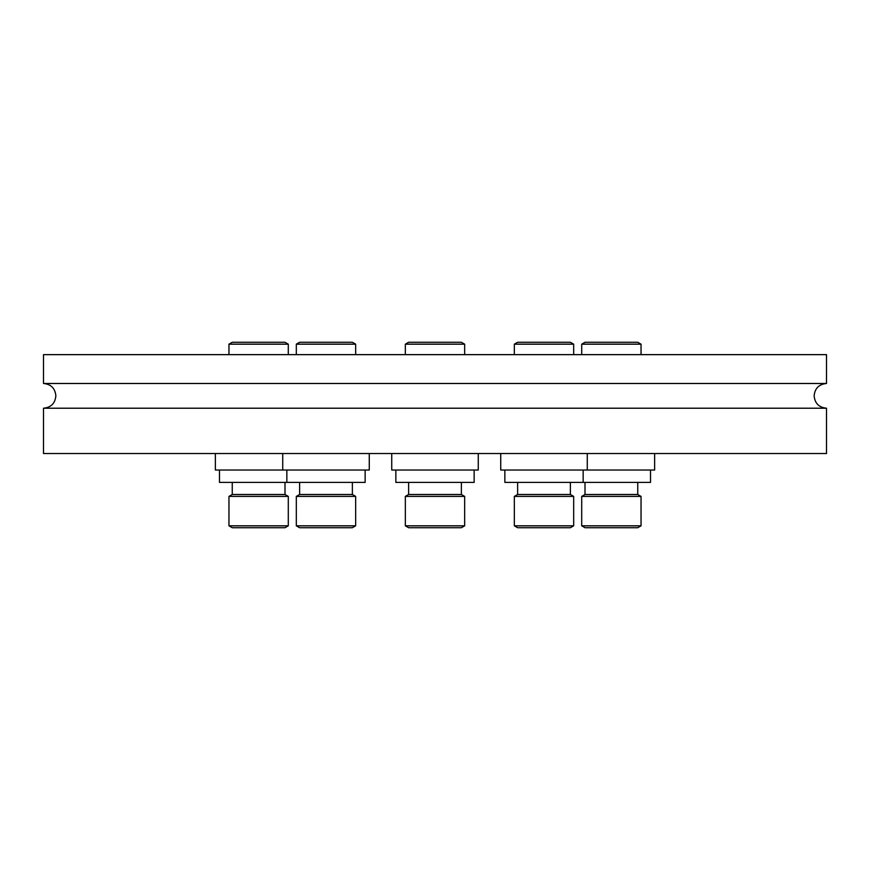 <?xml version="1.0" encoding="UTF-8"?>
<svg xmlns="http://www.w3.org/2000/svg" width="870" height="870" viewBox="0 0 870 870"><rect width="100%" height="100%" fill="white"/><g stroke="black" fill="none" stroke-linecap="round" stroke-linejoin="round"><path stroke-width="1.3" d="M826.5 408.215L43.5 408.215L43.5 453.542L826.5 453.542L826.5 408.215C818.985 407.475 814.864 403.354 814.135 395.85C814.864 388.346 818.985 384.225 826.5 383.485L43.5 383.485C51.015 384.225 55.136 388.346 55.865 395.85C55.136 403.354 51.015 407.475 43.5 408.215M826.5 383.485L826.5 354.645L43.5 354.645L43.5 383.485M570.383 527.72L517.628 527.72L514.333 525.817L573.678 525.817L570.383 527.72M570.383 482.393L570.383 494.497L573.678 496.4L514.333 496.4L514.333 525.817M570.383 494.497L517.628 494.497L514.333 496.4M650.521 470.028L650.521 482.393L504.85 482.393L504.85 470.028M654.642 453.542L654.642 470.028L500.728 470.028L500.728 453.542M514.333 344.183L517.628 342.28L570.383 342.28L573.678 344.183L514.333 344.183L514.333 354.645M637.743 527.72L584.999 527.72L581.704 525.817L641.038 525.817L637.743 527.72M637.743 482.393L637.743 494.497L641.038 496.4L581.704 496.4L581.704 525.817M637.743 494.497L584.999 494.497L581.704 496.4M581.704 344.183L584.999 342.28L637.743 342.28L641.038 344.183L581.704 344.183L581.704 354.645M355.667 525.817L352.372 527.72L299.617 527.72L296.322 525.817L355.667 525.817L355.667 496.4L296.322 496.4L296.322 525.817M352.372 482.393L352.372 494.497L299.617 494.497L296.322 496.4M365.15 470.028L365.15 482.393L219.479 482.393L219.479 470.028M369.271 453.542L369.271 470.028L215.358 470.028L215.358 453.542M296.322 344.183L299.617 342.28L352.372 342.28L355.667 344.183L296.322 344.183L296.322 354.645M288.296 525.817L285.001 527.72L232.257 527.72L228.962 525.817L288.296 525.817L288.296 496.4L228.962 496.4L228.962 525.817M285.001 482.393L285.001 494.497L232.257 494.497L228.962 496.4M228.962 344.183L232.257 342.28L285.001 342.28L288.296 344.183L228.962 344.183L228.962 354.645M408.628 482.393L408.628 494.497L461.372 494.497L461.372 482.393L461.372 494.497L464.667 496.4L464.667 525.817L461.372 527.72L408.628 527.72L405.333 525.817L464.667 525.817L464.667 496.4L405.333 496.4L405.333 525.817L408.628 527.72M474.15 482.393L474.15 470.028L474.15 482.393L395.85 482.393L395.85 470.028M478.272 470.028L478.272 453.542L478.272 470.028L391.728 470.028L391.728 453.542M408.628 342.28L405.333 344.183L408.628 342.28L461.372 342.28L464.667 344.183L405.333 344.183L405.333 354.645M573.678 496.4L573.678 525.817M583.15 470.028L583.15 482.393M587.272 453.542L587.272 470.028M573.678 344.183L573.678 354.645M517.628 482.393L517.628 494.497M641.038 496.4L641.038 525.817M641.038 344.183L641.038 354.645M584.999 482.393L584.999 494.497M464.667 344.183L464.667 354.645L464.667 344.183M299.617 482.393L299.617 494.497M286.85 470.028L286.85 482.393M282.728 453.542L282.728 470.028M355.667 344.183L355.667 354.645M352.372 494.497L355.667 496.4M232.257 482.393L232.257 494.497M288.296 344.183L288.296 354.645M285.001 494.497L288.296 496.4M408.628 494.497L405.333 496.4"/></g></svg>
